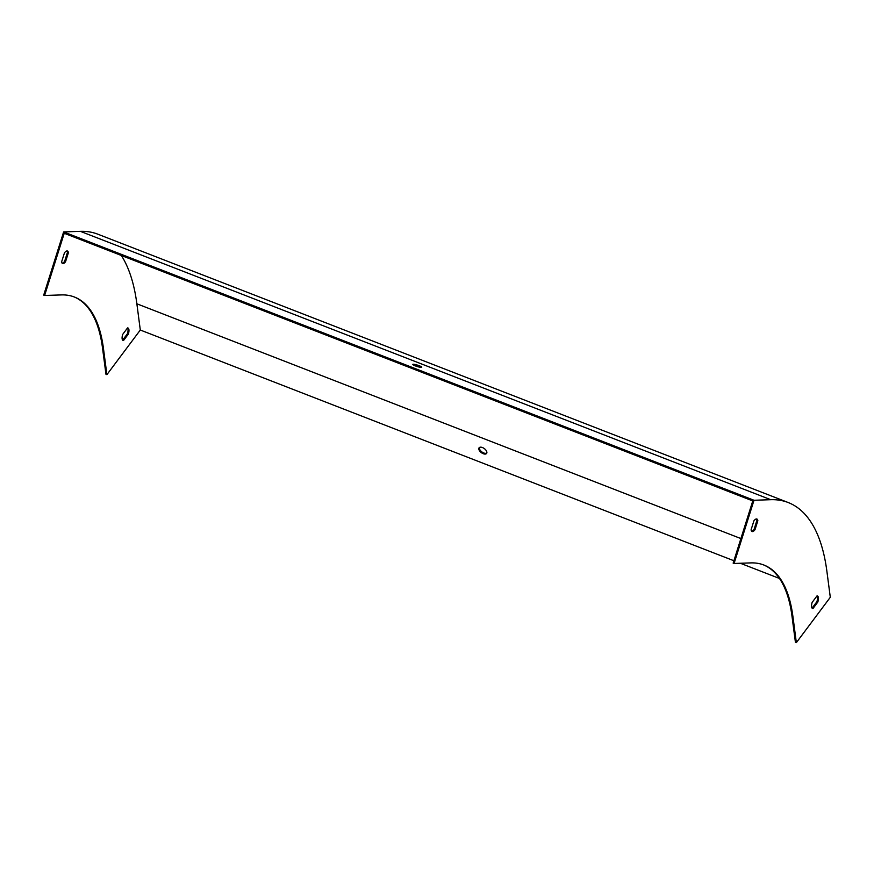 <?xml version="1.0" encoding="UTF-8"?>
<svg xmlns="http://www.w3.org/2000/svg" width="874" height="874" viewBox="0 0 874 874"><rect width="100%" height="100%" fill="white"/><g stroke="black" fill="none" stroke-linecap="round" stroke-linejoin="round"><path stroke-width="1.31" d="M121.344 255.481A267.149 104.377 -68.8 0 1 136.868 303.791L140.299 330.022L106.89 374.662L103.449 348.431A201.162 78.605 111.2 0 0 74.454 297.04A201.162 78.605 111.2 0 0 61.366 294.92L44.618 295.478L64.228 233.282L752.765 500.922L733.155 563.118L734.073 563.468L754 500.267L770.748 499.699A268.22 104.804 -68.8 0 1 788.195 502.528A268.22 104.804 -68.8 0 1 826.859 571.05L830.3 597.281L796.345 642.652L792.904 616.421A201.162 78.605 111.2 0 0 763.909 565.03A201.162 78.605 111.2 0 0 750.81 562.9L734.073 563.468M779.488 578.468L740.354 563.26M733.898 560.747L140.299 330.022M483.246 453.704A4.698 2.513 36.8 0 1 479.083 447.816A4.698 2.513 36.8 0 1 482.437 447.543A4.698 2.513 36.8 0 1 486.599 453.442A4.698 2.513 36.8 0 1 483.246 453.704M479.411 447.499A4.698 2.513 -143.2 0 0 481.88 451.913A4.698 2.513 -143.2 0 0 486.807 453.027M68.401 252.695L65.55 261.719A6.708 2.622 -68.8 0 1 62.578 263.522A6.708 2.622 -68.8 0 1 61.617 261.85L64.468 252.826A6.708 2.622 -68.8 0 1 67.44 251.024A6.708 2.622 -68.8 0 1 68.401 252.695L67.473 252.335L64.632 261.359A6.708 2.622 -68.8 0 1 62.163 263.227M122.699 334.392A6.708 2.622 111.2 0 0 123.103 340.489A6.708 2.622 111.2 0 0 123.507 340.554L128.358 334.076A6.708 2.622 111.2 0 0 127.965 327.979A6.708 2.622 111.2 0 0 127.549 327.914L122.699 334.392M44.618 295.478L43.7 295.128L63.627 231.916L80.375 231.348A268.22 104.804 -68.8 0 1 97.822 234.188L788.195 502.528M106.89 374.662L105.972 374.301L102.531 348.071A201.162 78.605 111.2 0 0 73.995 296.865M66.937 250.958A6.708 2.622 -68.8 0 1 67.473 252.335M122.633 340.139L127.44 333.715A6.708 2.622 111.2 0 0 127.506 327.979M757.845 520.675L755.005 529.71A6.708 2.622 -68.8 0 1 752.033 531.512A6.708 2.622 -68.8 0 1 751.072 529.841L753.912 520.817A6.708 2.622 -68.8 0 1 756.895 519.014A6.708 2.622 -68.8 0 1 757.845 520.675L756.928 520.325A6.708 2.622 111.2 0 0 756.381 518.948M812.154 602.383A6.708 2.622 111.2 0 0 812.558 608.479A6.708 2.622 111.2 0 0 812.962 608.544L817.813 602.066A6.708 2.622 111.2 0 0 817.409 595.97A6.708 2.622 111.2 0 0 817.004 595.904L812.154 602.383M796.345 642.652L795.416 642.292L791.975 616.061A201.162 78.605 111.2 0 0 763.439 564.855M751.618 531.217A6.708 2.622 111.2 0 0 754.087 529.349L756.928 520.325M816.961 595.959A6.708 2.622 -68.8 0 1 816.895 601.705L812.088 608.129M414.09 365.365A4.698 0.71 -162.5 0 1 420.077 367.255M63.627 231.916L754 500.267M413.216 364.239A4.698 0.71 17.5 0 0 412.768 364.392A4.698 0.71 17.5 0 0 415.281 365.867A4.698 0.71 17.5 0 0 421.727 367.211A4.698 0.71 17.5 0 0 418.362 365.419A4.698 0.71 17.5 0 0 413.216 364.239M755.005 529.71L754.087 529.349M65.55 261.719L64.632 261.359M817.813 602.066L816.895 601.705M812.962 608.544L812.208 608.249M123.507 340.554L122.753 340.259M128.358 334.076L127.44 333.715M740.89 538.57L136.868 303.791M80.375 231.348L770.748 499.699M102.531 348.071L103.449 348.431M792.904 616.421L791.975 616.061"/></g></svg>
